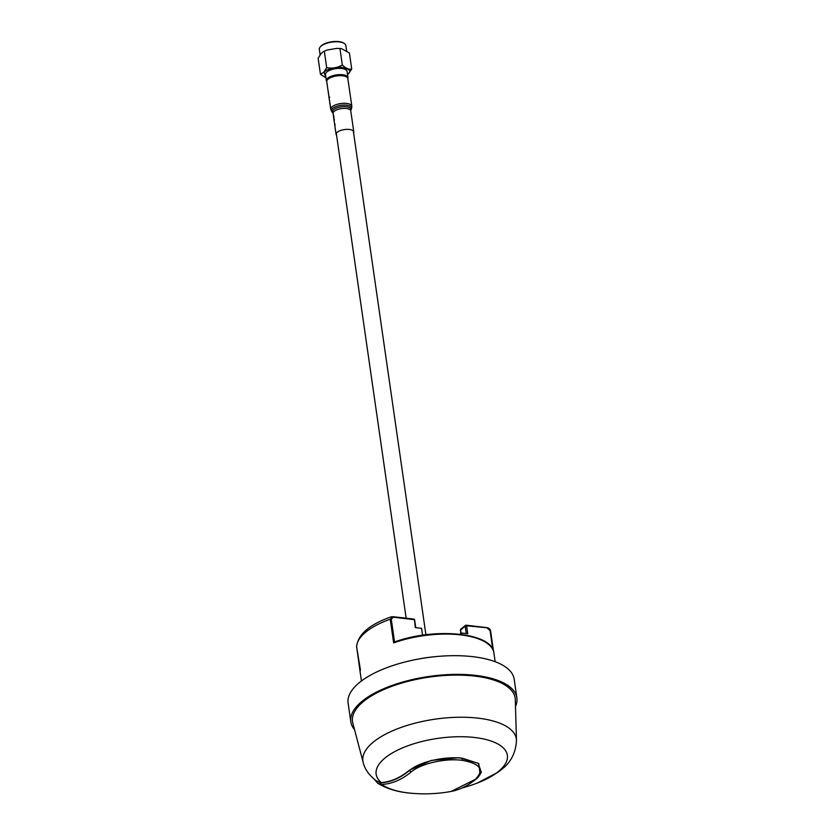 <?xml version="1.0" encoding="UTF-8"?>
<svg xmlns="http://www.w3.org/2000/svg" width="835" height="835" viewBox="0 0 835 835"><rect width="100%" height="100%" fill="white"/><g stroke="black" fill="none" stroke-linecap="round" stroke-linejoin="round"><path stroke-width="1.25" d="M354.551 729.654A83.886 33.724 -8.2 0 1 350.804 721.795A83.886 33.724 -8.2 0 1 361.941 701.39A83.886 33.724 -8.2 0 1 453.165 674.419A83.886 33.724 -8.2 0 1 516.865 697.862A83.886 33.724 -8.2 0 1 515.498 706.462M516.865 697.862L514.172 679.168A83.886 33.724 171.8 0 0 450.472 655.726A83.886 33.724 171.8 0 0 359.248 682.696A83.886 33.724 171.8 0 0 348.111 703.101L350.804 721.795M461.651 634.454L461.442 633.003L467.725 633.744L466.588 625.801L486.732 627.732C488.84 627.847 490.124 628.932 490.604 631.009L493.516 651.258M495.155 661.717L493.902 652.991A67.562 27.158 171.8 0 0 393.64 642.898L394.548 641.969L391.26 619.1L393.337 617.201L392.69 616.689L390.227 619.215A67.562 27.158 171.8 0 0 365.72 632.147A67.562 27.158 171.8 0 0 356.639 646.875L360.449 670.056M487.379 628.244L490.604 630.978C490.333 629.329 489.122 628.223 486.993 627.638L466.191 625.196L466.588 625.801L465.189 626.114L466.264 633.577M393.337 617.201L414.139 619.643L413.742 619.038L392.69 616.689M391.657 616.679C369.821 624.215 358.142 634.162 356.608 646.499L360.167 672.259A67.562 27.158 171.8 0 1 360.052 670.557M414.504 620.165L415.277 627.586L421.571 628.327L422.562 635.205M391.26 619.1L390.227 619.215L393.64 642.898M363.183 762.449C364.718 769.265 369.3 775.558 376.95 781.341L381.365 782.604A66.278 26.636 -8.2 0 1 384.945 758.055A66.278 26.636 -8.2 0 1 474.791 737.524A66.278 26.636 -8.2 0 1 498.547 771.404A66.278 26.636 -8.2 0 1 477.265 783.063L497.817 772.354L501.303 769.693C510.78 762.606 515.832 752.826 516.468 740.363L515.299 699.636A82.174 33.024 171.8 0 0 454.584 675.118A82.174 33.024 171.8 0 0 363.413 701.557A82.174 33.024 171.8 0 0 352.808 723.047L363.183 762.449A77.519 31.156 -8.2 0 1 373.193 742.19A77.519 31.156 -8.2 0 1 459.198 717.244A77.519 31.156 -8.2 0 1 516.468 740.363M377.827 783.324C386.355 788.48 396.458 791.684 408.127 792.916L411.342 793.25A67.332 27.064 -8.2 0 1 408.263 792.937A67.332 27.064 -8.2 0 1 381.804 784.462L377.827 783.324L374.07 779.128M375.833 780.537L380.228 782.583M411.342 793.25A148.338 148.338 0 0 0 451.14 791.444L475.303 779.368C484.717 769.839 480.25 763.482 461.922 760.288C445.097 758.076 420.83 763.618 411.321 771.864C401.781 779.723 391.939 783.929 381.804 784.462A2.756 2.359 87.5 0 1 380.374 782.792L381.543 782.802C391.072 782.071 400.435 777.928 409.63 770.392A2.756 2.098 50.5 0 0 411.321 771.864M480.135 774.682L478.758 763.441L459.073 757.71L431.184 760.434L409.421 770.214C400.445 777.646 391.093 781.779 381.365 782.604L381.543 782.802M325.953 77.885L320.452 74.315L318.135 58.241L321.058 53.617L323.302 51.613L327.111 50.027L336.829 48.378L341.4 48.607L349.406 52.981L351.723 69.054L347.579 74.91M320.452 74.315L323.75 72.28L326.683 67.656C332.163 68.7 337.371 67.823 342.319 65.026C345.721 68.282 348.863 69.629 351.723 69.054M320.817 46.29A12.723 5.114 -8.2 0 1 320.87 46.228A12.723 5.114 -8.2 0 1 320.922 46.175A12.723 5.114 -8.2 0 1 331.839 41.75A12.723 5.114 -8.2 0 1 343.498 42.971L344.177 43.389A13.412 5.386 -8.2 0 1 345.867 45.528L346.598 50.643M320.087 54.692L319.325 49.359A13.412 5.386 -8.2 0 1 320.327 46.823A13.412 5.386 -8.2 0 1 320.389 46.76A13.412 5.386 -8.2 0 1 331.892 42.094A13.412 5.386 -8.2 0 1 344.177 43.389M347.976 77.665L347.078 71.434A10.918 4.384 171.8 0 0 338.154 68.407A10.918 4.384 171.8 0 0 326.339 72.436A10.918 4.384 171.8 0 0 325.473 74.555L326.37 80.786A10.918 4.384 -8.2 0 1 327.236 78.667A10.918 4.384 -8.2 0 1 339.052 74.639A10.918 4.384 -8.2 0 1 347.976 77.665A10.918 4.384 -8.2 0 1 347.861 78.647M330.138 105.147L330.733 109.312A10.657 4.279 -8.2 0 1 334.908 105.116A10.657 4.279 -8.2 0 1 345.711 103.331A10.657 4.279 -8.2 0 1 351.838 106.264L347.851 78.647A10.657 4.279 171.8 0 0 341.734 75.703A10.657 4.279 171.8 0 0 330.921 77.488A10.657 4.279 171.8 0 0 326.756 81.684A10.918 4.384 -8.2 0 1 326.37 80.786M326.683 67.656L324.366 51.572M340.002 48.941L342.319 65.026M328.646 94.251L328.28 92.508M328.134 90.838L328.781 95.242M328.051 90.66L328.666 94.95M336.578 135.333A8.934 3.59 -8.2 0 1 336.087 134.404A8.934 3.59 -8.2 0 1 339.584 130.886A8.934 3.59 -8.2 0 1 348.654 129.394A8.934 3.59 -8.2 0 1 353.789 131.857A8.934 3.59 -8.2 0 1 353.591 132.88M329.554 100.482L329.063 97.852M329.71 97.215L328.875 96.641L329.668 101.432M328.875 96.641L329.554 101.087M334.136 121.096L333.979 119.989A8.976 3.611 -8.2 0 1 334.188 118.946L334.344 120.042A8.976 3.611 171.8 0 0 334.136 121.096A8.976 3.611 171.8 0 0 334.219 121.399M334.845 125.981L334.689 124.885A8.976 3.611 -8.2 0 1 334.898 123.841L335.054 124.937A8.976 3.611 171.8 0 0 334.845 125.981A8.976 3.611 171.8 0 0 334.918 126.294M335.159 127.901A8.976 3.611 -8.2 0 1 335.117 127.797L335.764 132.295A8.976 3.611 171.8 0 0 335.806 132.4M333.749 118.393L333.593 117.297A8.976 3.611 -8.2 0 1 333.582 117.015L333.718 115.71L333.958 117.349A8.976 3.611 171.8 0 0 333.749 118.393A8.976 3.611 171.8 0 0 333.833 118.706M332.831 112.84L333.071 113.435A8.934 3.59 171.8 0 1 336.568 109.917A8.934 3.59 171.8 0 1 345.627 108.414A8.934 3.59 171.8 0 1 350.763 110.878L350.825 110.251A9.404 3.778 -8.2 0 0 346.65 106.776A9.404 3.778 -8.2 0 0 336.067 108.237A9.404 3.778 -8.2 0 0 332.497 111.097L331.631 110.397A10.062 4.039 -8.2 0 0 332.069 112.026L332.8 112.871A9.362 3.768 171.8 0 0 332.852 112.934A9.425 3.789 -8.2 0 1 332.8 112.871A9.425 3.789 -8.2 0 1 332.476 111.086L333.207 113.957M333.008 113.309L332.424 111.89A9.362 3.768 171.8 0 0 332.821 112.882L332.821 112.882M330.368 106.233L330.013 104.49M329.867 102.82L330.503 107.224M329.783 102.653L330.399 106.932M460.471 634.308A37.815 15.197 171.8 0 0 460.795 632.586M460.44 630.112A1.033 0.939 160.6 0 1 460.596 629.559M417.5 659.232A67.562 27.158 -8.2 0 1 435.223 656.675M415.757 627.638L414.64 619.914A1.033 1.033 0 0 0 413.742 619.038L413.492 619.132M460.805 629.214A1.033 1.033 0 0 0 460.44 630.164L461.056 634.381L460.44 630.164L465.189 626.114A1.033 0.783 -129.5 0 1 465.93 625.29L466.191 625.196A1.033 1.033 0 0 0 465.419 625.425L460.805 629.214A1.033 0.783 50.5 0 0 460.576 629.914L461.223 634.402M490.093 630.707L492.786 649.39M409.421 770.214L409.63 770.392C419.577 761.76 445.003 755.957 462.621 758.284A2.756 1.388 96.7 0 1 461.922 760.288M475.303 779.368A2.756 2.098 50.5 0 0 476.117 779.013L476.117 779.013C476.942 778.898 478.695 776.675 481.357 772.333L478.204 763.367L462.621 758.284M476.628 778.262L481.357 772.333L476.691 778.168M325.911 77.655L324.064 72.311C325.859 69.618 331.683 67.969 341.536 67.374C349.354 68.95 351.66 71.058 348.477 73.678L347.527 74.534M331.819 111.692A10.197 4.102 -8.2 0 1 335.409 106.786A10.197 4.102 -8.2 0 1 346.89 105.2A10.197 4.102 -8.2 0 1 351.42 108.968L351.838 106.264M361.419 680.984L360.167 672.259M460.377 634.297L460.784 632.502M493.527 651.279L490.604 630.978M493.902 652.991C492.65 632.638 434.941 627.148 394.611 641.948M451.15 791.444C459.678 789.837 468.007 785.693 476.117 779.013M462.068 787.958A147.304 147.304 0 0 0 477.265 783.063M425.913 634.757L353.309 130.928M406.144 618.15L336.296 133.381M323.302 51.613L327.111 50.027M336.829 48.378L341.4 48.607M320.87 46.228L320.327 46.823M333.071 113.435L333.447 116.075M333.739 118.079L333.969 119.676M334.125 120.772L334.678 124.572M334.835 125.668L336.087 134.404M326.756 81.684L328.113 91.057M328.416 93.165L328.99 97.173M329.293 99.302L329.835 103.049M331.892 111.786L330.733 109.312M350.825 110.251L351.42 108.968M350.763 110.878L353.789 131.857"/></g></svg>

